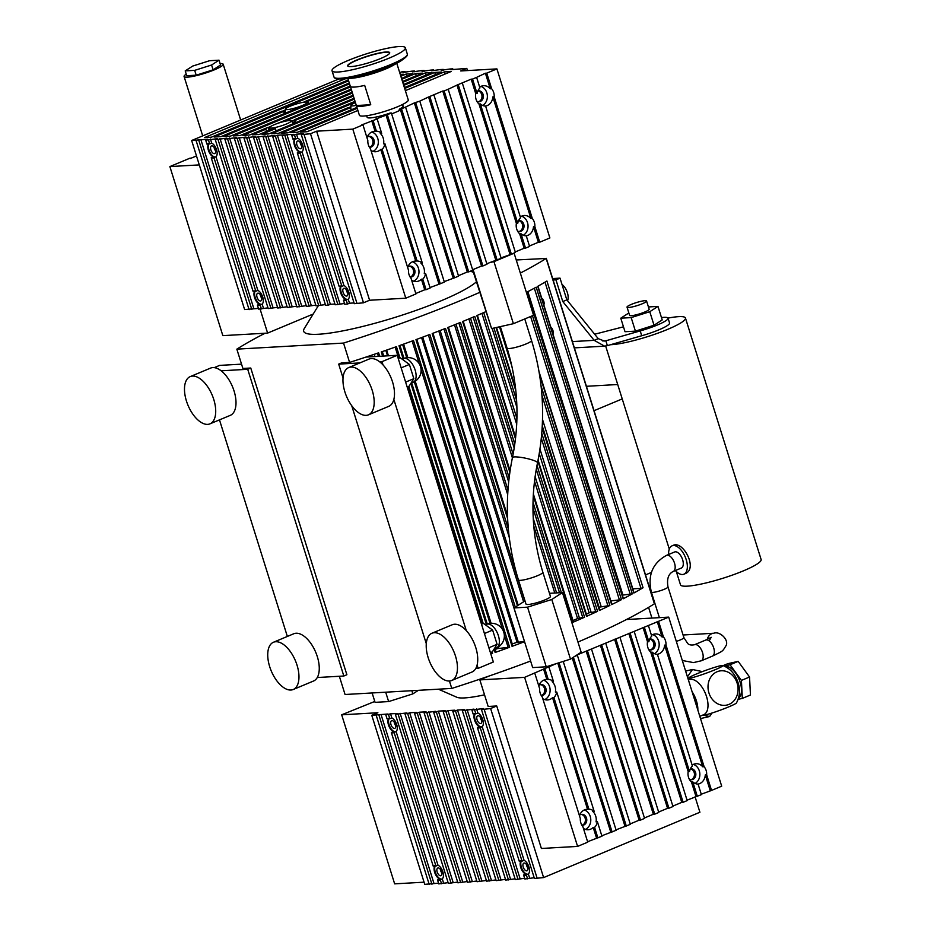 <?xml version="1.0" encoding="UTF-8"?>
<svg xmlns="http://www.w3.org/2000/svg" width="931" height="931" viewBox="0 0 931 931"><rect width="100%" height="100%" fill="white"/><g stroke="black" fill="none" stroke-linecap="round" stroke-linejoin="round"><path stroke-width="1.4" d="M190.296 158.526L196.488 155.942M220.1 63.576A20.482 3.13 162.6 0 1 223.184 64.239A20.482 3.13 162.6 0 1 209.801 71.594A20.482 3.13 162.6 0 1 187.399 77.157A20.482 3.13 162.6 0 1 184.082 76.493A20.482 3.13 162.6 0 1 186.247 74.177M521.011 233.704L525.538 248.135L529.588 246.436L526.283 235.88A10.241 8.658 -93.3 0 1 521.011 233.704L519.649 233.786L524.165 248.216L515.25 251.94M525.538 248.135L524.165 248.216M477.079 93.507A10.241 8.658 -93.3 0 1 479.919 87.945L476.614 77.378L472.552 79.077L477.079 93.507L475.706 93.589A10.241 8.658 86.7 0 0 478.976 103.993L516.379 223.37A10.241 8.658 -93.3 0 0 519.649 233.786M472.552 79.077L471.191 79.158L475.706 93.589M476.614 77.378L485.4 73.223L490.276 88.794A10.241 8.658 86.7 0 0 483.596 85.71A10.241 8.658 86.7 0 0 479.663 87.095M478.976 103.993L480.338 103.911A10.241 8.658 -93.3 0 0 485.61 106.087L520.592 217.726A10.241 8.658 -93.3 0 0 517.752 223.3L516.379 223.37M491.638 88.713A10.241 8.658 -93.3 0 1 494.186 96.836L532.311 218.506A10.241 8.658 -93.3 0 1 534.86 226.617L539.736 242.2L549.884 237.952L496.91 68.894L486.762 73.142L491.638 88.713L490.276 88.794M534.86 226.617L533.486 226.699L538.374 242.269L529.46 246.005M539.736 242.2L538.374 242.269M486.762 73.142L485.4 73.223M425.618 273.574A10.241 8.658 -93.3 0 1 422.779 279.137L426.084 289.704L430.145 288.005L425.618 273.574L424.257 273.656A10.241 8.658 -93.3 0 0 420.998 263.24L422.36 263.17L384.957 143.781L383.584 143.863A10.241 8.658 86.7 0 0 380.325 133.459L381.687 133.377L377.171 118.947L375.798 119.028L387.319 114.711L440.293 283.757L444.355 282.07L391.369 113.012L387.319 114.711M377.171 118.947L361.6 124.963L362.962 124.882L367.838 140.465A10.241 8.658 -93.3 0 0 370.387 148.576L408.511 270.246A10.241 8.658 -93.3 0 0 411.06 278.369L415.936 293.94L405.788 298.188L352.814 129.13L316.61 131.19L369.584 300.248L405.788 298.188M373.11 120.646L376.415 131.201A10.241 8.658 -93.3 0 1 381.687 133.377M384.957 143.781A10.241 8.658 -93.3 0 1 382.106 149.356L417.088 260.994A10.241 8.658 -93.3 0 1 422.36 263.17M422.779 279.137L421.417 279.219L424.722 289.774L415.808 293.509M426.084 289.704L424.722 289.774M376.415 131.201L375.053 131.283A10.241 8.658 86.7 0 0 374.53 131.294A10.241 8.658 86.7 0 0 367 137.765M371.748 120.727L375.053 131.283M497.119 260.005L444.145 90.959L448.195 89.26L501.181 258.318L489.892 262.542L493.954 261.634L514.11 253.209L501.041 257.875M509.955 254.151L456.981 85.093L448.195 89.26M471.191 79.158L456.981 85.093M495.758 260.086L442.772 91.029L428.574 96.975L481.548 266.022L472.634 269.757M489.892 262.542L486.832 263.81M444.145 90.959L442.772 91.029M513.993 252.964L515.39 252.371L462.404 83.325M429.936 96.894L482.91 265.952L486.971 264.253L433.997 95.195M482.91 265.952L481.548 266.022M415.726 102.829L468.712 271.887L472.762 270.188L419.788 101.13L414.365 102.91L467.339 271.968L458.424 275.692M468.712 271.887L467.339 271.968M454.503 277.822L458.564 276.123L405.579 107.077L401.517 108.764L454.503 277.822L444.215 281.627M440.293 283.757L430.006 287.563M369.584 300.248L363.486 302.796L354.292 303.681L301.307 134.623L303.343 133.773L296.512 134.169L297.769 138.195A7.681 3.933 67.3 0 1 302.645 144.875A7.681 3.933 67.3 0 1 302.051 151.858L343.935 285.514A7.681 3.933 67.3 0 1 348.811 292.194A7.681 3.933 67.3 0 1 348.217 299.177L349.486 303.215L354.059 302.959M348.217 299.177L346.192 300.026L347.461 304.065L349.486 303.215M347.461 304.065L344.726 304.228L343.458 300.189L345.482 299.34A7.681 3.933 67.3 0 1 340.758 293.102A7.681 3.933 67.3 0 1 340.851 286.05M344.493 303.506L335.16 304.763L282.186 135.717L284.211 134.867L277.38 135.251L330.354 304.309L334.939 304.041M338.675 79.054L191.646 140.5L207.706 139.219L205.67 140.069L208.404 139.906L217.272 138.672L215.236 139.522L217.97 139.371L226.827 138.125L224.802 138.975L227.536 138.824L236.393 137.59L234.368 138.428L237.102 138.277L245.959 137.043L243.934 137.893L246.657 137.73L255.525 136.496L253.488 137.346L256.223 137.194L265.079 135.949L263.054 136.799L265.789 136.648L274.645 135.402L272.62 136.252L275.355 136.101L328.329 305.159L330.354 304.309M328.329 305.159L325.594 305.31L272.62 136.252M325.373 304.588L316.028 305.857L263.054 136.799M315.807 305.135L306.474 306.404L253.488 137.346M306.241 305.682L296.908 306.939L243.934 137.893M296.686 306.218L287.342 307.486L234.368 138.428M287.12 306.765L277.775 308.033L224.802 138.975M277.554 307.311L268.221 308.58L215.236 139.522M267.988 307.858L258.655 309.115L257.387 305.089L259.412 304.239A7.681 3.933 67.3 0 1 254.687 298.001A7.681 3.933 67.3 0 1 254.78 290.949M258.422 308.405L244.62 309.558L191.646 140.5M467.49 70.57L466.815 68.405L460.705 70.954L496.91 68.894M466.815 68.405L450.744 69.697L452.78 68.847L450.045 68.999L441.189 70.244L443.214 69.394L440.479 69.546L431.623 70.779L433.648 69.93L430.913 70.093L422.057 71.326L424.094 70.477L421.359 70.64L412.491 71.873L414.528 71.024L411.793 71.175L402.937 72.42L404.962 71.571L402.227 71.722L399.702 72.595M275.355 136.101L277.38 135.251M296.512 134.169L294.475 135.007L291.74 135.17L293.777 134.32L286.946 134.704L282.186 135.717M316.61 131.19L310.5 133.738L301.307 134.623M362.962 124.882L352.814 129.13M366.663 115.735L367.151 117.306A18.818 2.874 -17.4 0 0 390.124 113.035L391.369 113.012M401.517 108.764L399.224 109.241A18.818 2.874 -17.4 0 0 403.076 106.053L402.576 104.481M414.365 102.91L405.579 107.077M419.788 101.13L428.574 96.975M349.288 82.999L304.088 101.886A15.361 2.351 162.6 0 1 307.893 101.293L308.65 103.702A15.361 2.351 162.6 0 1 309.162 103.655M349.556 83.871L307.893 101.293M350.242 86.048L310.64 102.608A15.361 2.351 162.6 0 1 294.533 109.334L230.539 136.089L223.708 136.473L283.618 111.429A15.361 2.351 162.6 0 1 281.953 111.138L220.973 136.624L214.142 137.02L348.601 80.822M404.403 87.584L441.573 72.048L434.742 72.432L403.717 85.408M355.305 102.189L281.092 133.214L287.923 132.819L348.171 107.635A15.361 2.351 162.6 0 0 350.568 107.624L290.647 132.668L297.478 132.272L356.945 107.426M402.762 82.359L425.188 72.979L425.863 75.167M403.437 84.535L432.007 72.595L425.188 72.979M401.529 78.425L412.887 73.677L406.056 74.073L400.842 76.249M354.071 98.267L268.791 133.913L261.96 134.297L275.413 128.676A15.361 2.351 162.6 0 1 270.781 129.63L259.225 134.448L252.394 134.844L265.847 129.223A15.361 2.351 162.6 0 1 268.14 127.279L268.896 129.688A15.361 2.351 162.6 0 1 269.385 129.421M351.476 89.981L242.84 135.391L249.659 134.995L268.14 127.279M400.574 75.376L403.321 74.224L400.26 74.399M402.483 81.486L422.453 73.142L415.622 73.526L416.297 75.702M355.025 101.316L278.357 133.366L271.526 133.75L354.35 99.14M401.796 79.298L415.622 73.526M351.196 89.108L240.105 135.542L233.274 135.926L350.522 86.92M405.357 90.644L451.139 71.501L444.308 71.896L444.995 74.073M357.9 110.475L307.044 131.737L300.213 132.121L357.213 108.299M404.671 88.457L444.308 71.896M348.334 79.95L211.407 137.171L204.576 137.567L345.029 78.856M411.63 280.196A10.241 8.658 86.7 0 0 416.366 281.534A10.241 8.658 86.7 0 0 421.417 279.219M417.088 260.994L415.726 261.064A10.241 8.658 86.7 0 0 415.203 261.076A10.241 8.658 86.7 0 0 407.673 267.546M412.503 261.762A10.241 8.658 -93.3 0 1 418.962 271.119A10.241 8.658 -93.3 0 1 413.608 281.162M382.106 149.356L380.744 149.437L415.726 261.064M370.957 150.403A10.241 8.658 86.7 0 0 375.693 151.741A10.241 8.658 86.7 0 0 380.744 149.437M371.83 131.969A10.241 8.658 -93.3 0 1 378.3 141.337A10.241 8.658 -93.3 0 1 372.935 151.381M480.896 86.385A10.241 8.658 -93.3 0 1 487.332 95.323A10.241 8.658 -93.3 0 1 482.665 105.447M485.447 106.087A10.241 8.658 86.7 0 0 492.825 96.905L494.186 96.836M532.311 218.506L530.949 218.576A10.241 8.658 86.7 0 0 524.269 215.492A10.241 8.658 86.7 0 0 520.336 216.888M526.12 235.869A10.241 8.658 86.7 0 0 527.877 235.38A10.241 8.658 86.7 0 0 533.486 226.699M523.338 235.229A10.241 8.658 86.7 0 0 528.005 225.104A10.241 8.658 86.7 0 0 521.569 216.167M489.229 675.976L479.849 679.898L488.17 706.466L496.735 705.977L541.388 848.467L577.592 846.407L524.619 677.349L479.849 679.898M199.292 164.903L169.873 166.579L222.846 335.637L267.616 333.089L313.212 314.026M347.729 65.973A22.018 3.363 162.6 0 1 367.757 56.302A22.018 3.363 162.6 0 1 389.728 52.811M540.457 684.657A5.505 4.655 -93.3 0 1 544.693 689.475A5.505 4.655 -93.3 0 1 541.714 695.317A5.505 4.655 -93.3 0 1 541.248 695.48M581.13 814.439A5.505 4.655 -93.3 0 1 585.366 819.257A5.505 4.655 -93.3 0 1 582.387 825.11A5.505 4.655 -93.3 0 1 581.922 825.273M690.371 768.878A5.505 4.655 -93.3 0 1 694.445 773.777A5.505 4.655 -93.3 0 1 691.454 779.515A5.505 4.655 -93.3 0 1 690.814 779.724M649.698 639.085A5.505 4.655 -93.3 0 1 653.771 643.996A5.505 4.655 -93.3 0 1 650.781 649.733A5.505 4.655 -93.3 0 1 650.141 649.943M368.653 136.426A5.505 4.655 -93.3 0 1 372.644 140.081A5.505 4.655 -93.3 0 1 369.91 147.098A5.505 4.655 -93.3 0 1 369.444 147.261M409.326 266.219A5.505 4.655 -93.3 0 1 413.573 271.037A5.505 4.655 -93.3 0 1 410.583 276.891A5.505 4.655 -93.3 0 1 410.117 277.042M518.567 220.659A5.505 4.655 -93.3 0 1 522.384 224.278A5.505 4.655 -93.3 0 1 519.649 231.295A5.505 4.655 -93.3 0 1 519.009 231.505M477.894 90.866A5.505 4.655 -93.3 0 1 481.711 94.497A5.505 4.655 -93.3 0 1 478.976 101.514A5.505 4.655 -93.3 0 1 478.336 101.723M490.416 652.643L492.359 651.828L497.096 644.322L492.639 630.101L483.445 623.386L481.502 624.201M488.88 647.755L497.096 644.322M484.423 633.534L492.639 630.101M407.161 386.982L409.105 386.179L413.841 378.661L409.384 364.44L400.19 357.725L398.247 358.54M401.168 367.873L409.384 364.44M405.625 382.106L413.841 378.661M516.228 259.97L546.16 258.457A263.776 40.266 162.6 0 1 520.336 273.086M479.674 292.392A263.776 40.266 162.6 0 1 343.539 343.074L236.835 349.148A263.776 40.266 162.6 0 1 265.079 333.228M318.321 305.729L304.286 328.527A92.192 14.07 -17.4 0 0 345.471 330.354A92.192 14.07 -17.4 0 0 440.852 300.899A92.192 14.07 -17.4 0 0 476.369 281.86M339.35 676.267L345.064 694.503L451.768 688.428A263.776 40.266 -17.4 0 0 530.623 661.022M293.23 689.51A25.614 13.115 67.3 0 1 271.247 670.937A25.614 13.115 67.3 0 1 273.47 642.25A25.614 13.115 67.3 0 1 275.785 641.738A25.614 13.115 67.3 0 1 294.417 658.52A25.614 13.115 67.3 0 1 296.977 686.007A25.614 13.115 67.3 0 1 293.23 689.51L313.526 681.027A25.614 13.115 -112.7 0 0 317.273 677.524L343.83 676.011L346.879 674.731L250.765 368.024L242.898 368.467L236.835 349.148M577.965 642.041A263.776 40.266 -17.4 0 0 654.388 603.812L654.33 603.625M343.539 343.074L349.591 362.403L341.735 362.846L338.686 364.114L343.039 378.021M449.44 681.015L451.768 688.428M349.591 362.403A263.776 40.266 -17.4 0 0 365.976 357.073L397.223 355.293L493.349 661.999L478.127 668.365L475.753 668.505A25.614 13.115 -112.7 0 0 477.091 665.083A25.614 13.115 -112.7 0 0 466.28 630.59A25.614 13.115 -112.7 0 0 452.245 624.759L431.961 633.231A25.614 13.115 -112.7 0 0 426.992 653.108A25.614 13.115 -112.7 0 0 441.073 677.803A25.614 13.115 -112.7 0 0 449.405 681.015A25.614 13.115 -112.7 0 0 451.71 680.491A25.614 13.115 -112.7 0 0 453.932 651.805A25.614 13.115 -112.7 0 0 431.961 633.231M250.765 368.024L247.716 369.293L221.159 370.806A25.614 13.115 67.3 0 1 235.229 395.489A25.614 13.115 67.3 0 1 230.271 415.366L209.975 423.849A25.614 13.115 -112.7 0 0 212.198 395.163A25.614 13.115 -112.7 0 0 190.227 376.601A25.614 13.115 -112.7 0 0 185.129 383.525A25.614 13.115 -112.7 0 0 190.308 410.071A25.614 13.115 -112.7 0 0 207.671 424.373A25.614 13.115 -112.7 0 0 209.975 423.849M343.83 676.011L247.716 369.293M426.293 643.682L351.709 405.66M472.727 270.211L491.58 328.573L513.4 323.697L533.556 315.272L514.11 253.209M473.076 269.559L491.58 328.573M493.954 261.634L513.4 323.697M549.465 593.303L562.452 592.57L581.153 652.224L570.482 659.125L546.241 666.805L527.551 607.163L513.982 607.931L525.014 600.914M546.241 666.805L532.672 667.585L513.982 607.931M562.452 592.57L551.792 599.483L527.551 607.163M570.482 659.125L551.792 599.483M561.056 662.116L558.367 662.965M626.47 619.522L668.714 617.125L576.778 655.052M556.179 663.663L524.619 677.349M617.718 384.515L586.402 386.295M594.048 410.687L622.234 398.91M645.509 574.916L651.432 572.437M648.581 607.373L651.933 618.079M490.753 653.737L492.557 653.376A263.776 40.266 -17.4 0 1 490.835 653.981M382.618 356.119L381.303 351.918A263.776 40.266 -17.4 0 0 396.443 346.669L399.934 357.83M497.526 647.382L497.887 648.535L509.618 647.254A263.776 40.266 -17.4 0 1 495.129 652.468L495.816 651.956M403.088 358.761L399.003 345.762A263.776 40.266 -17.4 0 0 413.492 340.537L509.618 647.254M497.887 648.535A125.487 19.155 162.6 0 1 495.187 649.373M421.557 337.569L517.066 642.309L524.514 641.552M512.69 645.87L512.073 646.347L415.959 339.64A263.776 40.266 -17.4 0 0 429.831 334.462L515.274 607.093M517.066 642.309A125.487 19.155 162.6 0 1 512.248 643.926M512.073 646.347A263.776 40.266 -17.4 0 0 524.56 641.692M517.461 605.674L432.193 333.566A263.776 40.266 -17.4 0 0 445.484 328.41L508.326 528.924M507.616 518.602L447.741 327.526A263.776 40.266 -17.4 0 0 460.461 322.405L509.129 477.684M509.851 472.238L462.626 321.521A263.776 40.266 -17.4 0 0 474.787 316.435L514.808 444.145M534.51 481.106L577.569 618.51L584.563 617.218A263.776 40.266 -17.4 0 1 572.961 622.269L573.275 621.908M515.495 438.873L476.847 315.562A263.776 40.266 -17.4 0 0 485.726 311.71M577.569 618.51A125.487 19.155 162.6 0 1 573.042 620.593M539.247 453.618L589.125 612.796L597.562 611.33A263.776 40.266 -17.4 0 1 586.53 616.345L586.786 616.008M589.125 612.796A125.487 19.155 162.6 0 1 586.39 614.216M542.273 425.933L599.075 607.198L609.875 605.476A263.776 40.266 -17.4 0 1 599.424 610.457L599.611 610.142M610.864 600.891L621.477 599.657A263.776 40.266 -17.4 0 1 611.644 604.615L611.772 604.324M622.199 594.804A5.121 0.78 -17.4 0 0 622.385 594.478L527.54 291.81M527.865 291.647L622.862 594.862M622.944 595.06L632.312 593.885A263.776 40.266 -17.4 0 1 623.13 598.808L623.2 598.552M623.13 598.808L527.004 292.09A263.776 40.266 -17.4 0 0 536.198 287.179L632.312 593.885M552.886 333.833A4.224 2.165 -112.7 0 0 550.756 327.049M543.797 304.844A4.224 2.165 -112.7 0 0 541.667 298.06M545.007 282.163L640.97 588.38L643.053 587.74A263.776 40.266 -17.4 0 1 633.848 593.035L633.871 592.814M633.848 593.035L537.734 286.329A263.776 40.266 -17.4 0 0 546.928 281.022L643.053 587.74M640.97 588.38L632.801 588.846M648.43 306.951L657.973 306.404L649.78 311.71L631.183 317.599L620.768 318.193L628.844 312.967M627.029 307.149L629.6 315.365A10.241 1.559 -17.4 0 0 631.253 315.69A10.241 1.559 -17.4 0 0 642.448 312.909A10.241 1.559 -17.4 0 0 649.151 309.243L646.58 301.027A10.241 1.559 -17.4 0 0 636.338 302.598A10.241 1.559 -17.4 0 0 627.029 307.149A10.241 1.559 -17.4 0 0 628.681 307.486A10.241 1.559 -17.4 0 0 642.262 303.774A10.241 1.559 -17.4 0 0 646.58 301.027M666.503 555.376A8.705 4.457 -112.7 0 1 667.294 555.202A8.705 4.457 -112.7 0 1 674.265 562.417A8.705 4.457 -112.7 0 1 673.218 571.448L681.341 568.05A8.705 4.457 -112.7 0 0 682.097 558.297A8.705 4.457 -112.7 0 0 674.626 551.978L666.503 555.376C652.503 563.15 647.452 575.393 651.374 592.116L659.381 617.649M675.359 570.552A15.361 7.867 -112.7 0 0 682.528 574.508A15.361 7.867 -112.7 0 0 683.913 574.194A15.361 7.867 -112.7 0 0 685.239 556.982A15.361 7.867 -112.7 0 0 672.054 545.845A15.361 7.867 -112.7 0 0 668.644 554.48M676.337 571.564L680.491 584.796A42.256 6.447 -17.4 0 0 713.355 581.072A42.256 6.447 -17.4 0 0 761.127 559.531L685.449 318.018A42.256 6.447 162.6 0 1 656.914 333.507A42.256 6.447 162.6 0 1 610.608 344.703L641.727 335.742A25.614 3.91 -17.4 0 0 669.564 322.999L668.051 318.169A25.614 3.91 -17.4 0 0 661.476 317.576M683.913 574.194L684.995 573.74C698.425 569.12 683.051 540.178 673.148 545.391M668.027 318.099A42.256 6.447 162.6 0 1 685.449 318.018M552.642 278.555L560.02 278.136L566.839 299.875L562.778 301.563L594.176 340.339L598.237 338.64L604.312 341.049L605.86 340.793L640.214 330.912L641.727 335.742M566.839 299.875L598.237 338.64M572.39 341.584L594.176 340.339L604.603 346.157L607.373 345.634L605.86 340.793L602.741 340.979M607.373 345.634L610.608 344.703M640.214 330.912A25.614 3.91 -17.4 0 0 668.051 318.169M623.479 326.816L594.665 334.229M657.973 306.404L662.209 319.927L654.028 325.233L635.419 331.133L625.015 331.715L620.768 318.193M560.02 278.136L555.97 279.835L562.778 301.563M190.227 376.601L210.522 368.117A25.614 13.115 67.3 0 1 221.159 370.806M214.258 367.64L219.623 365.394L241.536 364.149M287.353 636.455L219.483 419.881M317.273 677.524A25.614 13.115 -112.7 0 0 313.689 648.011A25.614 13.115 -112.7 0 0 293.765 633.767L273.47 642.25M365.976 357.073A263.776 40.266 -17.4 0 0 378.638 352.826L379.732 356.282M451.71 680.491L472.005 672.007A25.614 13.115 -112.7 0 0 475.753 668.505M478.127 668.365L477.091 665.083M397.223 355.293L382.001 361.647L379.639 361.787A25.614 13.115 -112.7 0 1 383.037 364.929L382.001 361.647M466.28 630.59L393.848 399.422A25.614 13.115 -112.7 0 0 383.037 364.929M366.151 415.354A25.614 13.115 -112.7 0 0 368.455 414.83A25.614 13.115 -112.7 0 0 370.678 386.156A25.614 13.115 -112.7 0 0 348.706 367.582A25.614 13.115 -112.7 0 0 344.947 371.085A25.614 13.115 -112.7 0 0 347.507 398.573A25.614 13.115 -112.7 0 0 366.151 415.354M348.706 367.582L369.002 359.098A25.614 13.115 67.3 0 1 379.639 361.787M368.455 414.83L388.751 406.358A25.614 13.115 -112.7 0 0 393.848 399.422M359.866 362.915L338.686 364.114M553.095 279.998L555.97 279.835M374.786 701.45L341.677 714.799L377.881 712.739L371.772 715.287L387.831 714.007L385.806 714.857L390.566 713.844L397.397 713.46L395.361 714.31L406.952 712.913L404.927 713.763L407.662 713.612L409.687 712.762L416.518 712.366L414.493 713.216L417.228 713.065L419.253 712.215L426.084 711.831L424.059 712.669L426.782 712.518L435.65 711.284L433.613 712.134L436.348 711.971L438.385 711.121L445.216 710.737L443.179 711.587L445.914 711.435L447.939 710.586L454.77 710.19L452.745 711.04L455.48 710.888L457.505 710.039L464.336 709.655L462.311 710.493L465.046 710.341L473.902 709.108L471.877 709.957L483.468 708.561L481.432 709.41L484.167 709.259L490.625 708.526L496.735 705.977M418.368 690.337L412.864 693.886L388.634 701.578L375.065 702.346L372.121 692.967M484.527 694.817A56.337 8.6 162.6 0 1 456.853 697.261L438.385 689.196M267.616 333.089L260.075 309.034M406.056 74.073L406.742 76.249M434.742 72.432L435.429 74.62M668.714 617.125L721.688 786.171L711.54 790.419L706.664 774.836L705.291 774.918A10.241 8.658 -93.3 0 1 697.913 784.1M341.677 714.799L394.651 883.856L424.07 882.181M695.073 796.808L699.914 812.251L543.611 877.584L490.625 708.526M481.432 709.41L534.417 878.468L543.611 877.584M527.586 878.852L526.318 874.814A7.681 3.933 67.3 0 1 525.771 875.152A7.681 3.933 67.3 0 1 523.583 874.965L524.851 879.004L534.185 877.747M462.311 710.493L515.285 879.551L524.63 878.294M452.745 711.04L505.719 880.098L515.064 878.829M443.179 711.587L496.165 880.645L505.498 879.376M433.613 712.134L486.599 881.18L495.932 879.923M424.059 712.669L477.033 881.727L486.366 880.47M414.493 713.216L467.467 882.274L476.812 881.005M404.927 713.763L457.901 882.821L467.246 881.552M395.361 714.31L448.346 883.356L457.68 882.099M441.515 883.752L440.247 879.714A7.681 3.933 67.3 0 1 439.7 880.051A7.681 3.933 67.3 0 1 437.512 879.865L438.78 883.903L448.114 882.646M371.772 715.287L424.745 884.345L438.559 883.182M616.019 829.847L630.357 824.342L577.383 655.296L576.312 655.354M577.383 655.296L574.625 656.448M658.566 621.361L663.442 636.932A10.241 8.658 -93.3 0 1 665.991 645.055L664.618 645.136A10.241 8.658 -93.3 0 1 657.251 654.307M706.664 774.836A10.241 8.658 -93.3 0 0 704.115 766.725L665.991 645.055M711.54 790.419L701.252 794.224M697.331 796.354L692.815 781.924A10.241 8.658 -93.3 0 0 698.087 784.1L701.392 794.655L687.055 800.16M634.209 631.544L687.183 800.59L683.133 802.289L681.76 802.371L628.786 633.313M672.845 806.095L681.76 802.371M619.999 637.479L672.985 806.537L668.923 808.224L667.55 808.306L614.576 639.248M658.636 812.03L667.55 808.306M605.79 643.414L658.776 812.472L654.714 814.171L653.353 814.241L600.367 645.195M644.427 817.977L653.353 814.241M591.592 649.349L644.566 818.407L640.505 820.106L639.143 820.188L586.169 651.13M630.229 823.912L639.143 820.188M563.232 661.429L616.159 830.289L601.81 835.782M544.914 668.865L548.219 679.421A10.241 8.658 -93.3 0 1 553.491 681.597L552.13 681.678A10.241 8.658 -93.3 0 1 555.388 692.082L556.75 692.001A10.241 8.658 -93.3 0 1 553.91 697.575L588.892 809.214A10.241 8.658 -93.3 0 1 594.164 811.39L592.803 811.46A10.241 8.658 -93.3 0 1 596.061 821.875L597.423 821.794L601.95 836.224L587.601 841.729M534.766 673.101L539.643 688.684A10.241 8.658 -93.3 0 0 542.191 696.795L580.316 818.465A10.241 8.658 -93.3 0 0 582.864 826.588L587.74 842.159L577.592 846.407M597.423 821.794A10.241 8.658 -93.3 0 1 594.583 827.356L593.21 827.438A10.241 8.658 -93.3 0 1 588.171 829.754A10.241 8.658 -93.3 0 1 583.434 828.415M584.307 809.982A10.241 8.658 -93.3 0 1 590.242 816.44A10.241 8.658 -93.3 0 1 587.752 827.752A10.241 8.658 -93.3 0 1 585.413 829.381M579.466 815.765A10.241 8.658 -93.3 0 1 587.007 809.295A10.241 8.658 -93.3 0 1 587.531 809.283L552.537 697.656A10.241 8.658 -93.3 0 1 547.498 699.961A10.241 8.658 -93.3 0 1 542.761 698.622M588.892 809.214L587.531 809.283M553.91 697.575L552.537 697.656M538.793 685.984A10.241 8.658 -93.3 0 1 546.334 679.514A10.241 8.658 -93.3 0 1 546.858 679.502L543.541 668.947M544.74 699.6A10.241 8.658 86.7 0 0 550.093 689.557A10.241 8.658 86.7 0 0 543.634 680.189M548.219 679.421L546.858 679.502M556.75 692.001L594.164 811.39M557.797 663.151L610.724 832.058M587.531 651.048L640.505 820.106M601.74 645.113L654.714 814.171M615.938 639.178L668.923 808.224M630.147 633.231L683.133 802.289M692.815 781.924L691.442 782.005L695.969 796.436M691.442 782.005A10.241 8.658 -93.3 0 1 688.184 771.59L650.769 652.212A10.241 8.658 -93.3 0 1 647.51 641.808L642.995 627.378M644.357 627.296L648.884 641.727A10.241 8.658 -93.3 0 1 651.723 636.164L648.418 625.597M651.456 635.314A10.241 8.658 -93.3 0 1 655.401 633.93A10.241 8.658 -93.3 0 1 662.081 637.013L657.193 621.442M663.442 636.932L662.081 637.013M652.701 634.605A10.241 8.658 -93.3 0 1 658.636 641.075A10.241 8.658 -93.3 0 1 654.47 653.667M688.184 771.59L689.545 771.52A10.241 8.658 -93.3 0 1 692.396 765.945L657.414 654.307A10.241 8.658 -93.3 0 1 652.142 652.142L650.769 652.212M648.884 641.727L647.51 641.808M693.374 764.386A10.241 8.658 -93.3 0 1 699.309 770.856A10.241 8.658 -93.3 0 1 695.143 783.448M692.129 765.107A10.241 8.658 -93.3 0 1 696.074 763.711A10.241 8.658 -93.3 0 1 702.754 766.807L704.115 766.725M689.545 771.52L652.142 652.142M664.618 645.136L702.754 766.807M705.291 774.918L710.178 790.489M690.406 768.808A5.505 4.655 -93.3 0 1 690.872 768.75A5.505 4.655 -93.3 0 1 695.748 773.196A5.505 4.655 -93.3 0 1 692.815 779.445A5.505 4.655 -93.3 0 1 691.5 779.747A5.505 4.655 -93.3 0 1 689.336 779.259M526.318 874.814L528.342 873.965L529.611 878.003M528.342 873.965A7.681 3.933 67.3 0 0 528.936 866.982A7.681 3.933 67.3 0 0 524.072 860.302L522.035 861.152A7.681 3.933 67.3 0 0 519.847 860.977A7.681 3.933 67.3 0 0 519.3 861.315L520.464 860.826M523.583 874.965L525.619 874.128A7.681 3.933 67.3 0 1 520.883 867.89A7.681 3.933 67.3 0 1 520.976 860.838M527.796 874.197A7.681 3.933 67.3 0 1 521.348 867.192A7.681 3.933 67.3 0 1 521.372 860.907M522.035 861.152L480.152 727.495A7.681 3.933 67.3 0 1 479.605 727.833A7.681 3.933 67.3 0 1 477.417 727.646L479.453 726.808A7.681 3.933 67.3 0 1 474.717 720.571A7.681 3.933 67.3 0 1 474.81 713.518M520.045 878.55L467.071 709.492M518.02 879.399L465.046 710.341M510.491 879.097L457.505 710.039M508.454 879.946L455.48 710.888M500.925 879.632L447.939 710.586M498.888 880.482L445.914 711.435M491.359 880.179L438.385 711.121M489.334 881.029L436.348 711.971M481.793 880.726L428.819 711.668M479.768 881.576L426.782 712.518M472.226 881.273L419.253 712.215M470.202 882.123L417.228 713.065M462.672 881.808L409.687 712.762M460.636 882.658L407.662 713.612M453.106 882.355L400.132 713.309M451.081 883.205L398.096 714.147M434.393 865.725L433.229 866.202A7.681 3.933 67.3 0 1 433.776 865.877A7.681 3.933 67.3 0 1 435.964 866.051L438.001 865.202A7.681 3.933 67.3 0 1 442.865 871.882A7.681 3.933 67.3 0 1 442.272 878.864L443.54 882.902M388.227 718.406L387.063 718.883A7.681 3.933 67.3 0 1 387.61 718.557A7.681 3.933 67.3 0 1 389.798 718.732L391.823 717.882L390.566 713.844M391.823 717.882A7.681 3.933 67.3 0 1 396.699 724.562A7.681 3.933 67.3 0 1 396.106 731.545L438.001 865.202M440.247 879.714L442.272 878.864M437.512 879.865L439.548 879.015A7.681 3.933 67.3 0 1 434.812 872.789A7.681 3.933 67.3 0 1 434.905 865.725M441.725 879.097A7.681 3.933 67.3 0 1 435.277 872.091A7.681 3.933 67.3 0 1 435.301 865.807M435.964 866.051L394.081 732.394A7.681 3.933 67.3 0 1 393.534 732.732A7.681 3.933 67.3 0 1 391.346 732.546L393.382 731.696A7.681 3.933 67.3 0 1 388.646 725.47A7.681 3.933 67.3 0 1 388.739 718.406M433.974 883.449L381 714.391M431.949 884.299L378.975 715.241M429.214 884.45L376.24 715.392M474.298 713.507L473.134 713.996A7.681 3.933 67.3 0 1 473.681 713.658A7.681 3.933 67.3 0 1 475.869 713.833L477.894 712.983L476.637 708.945M475.869 713.833L474.601 709.794M480.152 727.495L482.177 726.645A7.681 3.933 67.3 0 0 482.77 719.663A7.681 3.933 67.3 0 0 477.894 712.983M475.206 713.588A7.681 3.933 -112.7 0 0 475.985 721.897A7.681 3.933 -112.7 0 0 481.63 726.878M473.134 713.996L471.877 709.957M524.072 860.302L482.177 726.645M519.3 861.315L477.417 727.646M481.502 719.512A4.143 2.13 67.3 0 1 480.885 723.468A4.143 2.13 67.3 0 1 477.324 720.454A4.143 2.13 67.3 0 1 477.684 715.811A4.143 2.13 67.3 0 1 481.502 719.512M481.769 720.734A4.143 2.13 67.3 0 1 480.245 717.103M526.678 870.869A4.143 2.13 67.3 0 1 523.35 867.436A4.143 2.13 67.3 0 1 523.85 863.13A4.143 2.13 67.3 0 1 527.412 866.144A4.143 2.13 67.3 0 1 527.051 870.788A4.143 2.13 67.3 0 1 526.678 870.869M537.152 878.305L484.167 709.259M389.798 718.732L388.53 714.694M394.081 732.394L396.106 731.545M389.135 718.488A7.681 3.933 -112.7 0 0 389.914 726.797A7.681 3.933 -112.7 0 0 395.559 731.778M387.063 718.883L385.806 714.857M433.229 866.202L391.346 732.546M441.597 871.73A4.143 2.13 67.3 0 1 440.98 875.687A4.143 2.13 67.3 0 1 437.419 872.673A4.143 2.13 67.3 0 1 437.779 868.029A4.143 2.13 67.3 0 1 441.597 871.73M441.864 872.952A4.143 2.13 67.3 0 1 440.34 869.321M395.419 724.411A4.143 2.13 67.3 0 1 394.814 728.368A4.143 2.13 67.3 0 1 391.253 725.354A4.143 2.13 67.3 0 1 391.614 720.71A4.143 2.13 67.3 0 1 395.419 724.411M395.698 725.633A4.143 2.13 67.3 0 1 394.174 722.002M285.351 109.986L282.244 111.289M283.757 111.86A15.361 2.351 162.6 0 1 285.305 110.929M283.978 112.581A15.361 2.351 162.6 0 1 285.258 111.801M283.618 111.429L284.304 113.617M308.65 103.702L309.93 103.166M285.386 109.148A11.405 1.746 -17.4 0 0 291.124 109.02A11.405 1.746 -17.4 0 0 302.366 105.494A11.405 1.746 -17.4 0 0 307.125 102.34A11.405 1.746 -17.4 0 0 295.767 104.179A11.405 1.746 -17.4 0 0 285.386 109.148L285.189 113.175A12.801 1.955 -17.4 0 0 285.189 113.245M270.572 126.523L268.209 127.512M352.162 92.157L277.904 123.311M277.869 123.206A15.361 2.351 162.6 0 1 285.631 120.949L285.677 121.123M292.287 122.24A15.361 2.351 162.6 0 1 295.115 122.182L294.359 119.773A15.361 2.351 162.6 0 1 295.185 120.215A15.361 2.351 162.6 0 1 295.185 120.413L295.872 122.589M292.823 122.939A15.361 2.351 162.6 0 1 295.174 122.88M275.413 128.676L276.088 130.852M265.847 129.223L266.534 131.399M352.43 93.03L285.631 120.949M353.384 96.079L295.185 120.413M353.117 95.206L294.359 119.773M291.508 121.228L294.429 120.006M289.401 120.553A11.405 1.746 -17.4 0 0 277.229 123.544A11.405 1.746 -17.4 0 0 269.466 127.64A11.405 1.746 -17.4 0 0 280.883 125.988A11.405 1.746 -17.4 0 0 291.205 120.832A11.405 1.746 -17.4 0 0 289.401 120.553M350.906 106.762L348.683 107.693M350.044 107.67A15.361 2.351 162.6 0 1 350.882 107.193M350.568 107.624L351.243 109.8M355.433 102.596A11.405 1.746 -17.4 0 0 350.964 105.424A11.405 1.746 -17.4 0 0 356.305 105.378M396.781 63.285L399.178 70.942A25.614 3.91 162.6 0 1 399.19 70.977L405.241 90.295A25.614 3.91 162.6 0 0 405.241 90.26A25.614 3.91 162.6 0 1 405.241 90.26L408.267 99.92A25.614 3.91 162.6 0 1 384.992 111.301A25.614 3.91 162.6 0 1 359.389 115.235L356.364 105.575A25.614 3.91 162.6 0 1 356.352 105.54L370.747 104.714A25.614 3.91 162.6 0 1 356.364 105.575L350.3 86.211A25.614 3.91 162.6 0 1 350.3 86.211A25.614 3.91 162.6 0 0 364.684 85.396L370.747 104.714M343.876 78.96A36.181 5.528 162.6 0 0 400.307 61.283L392.614 65.647A25.614 3.91 162.6 0 1 352.674 78.157L343.876 78.96C337.755 79.088 334.578 78.611 334.357 77.541A38.415 5.865 162.6 0 1 333.996 77.04L332.03 70.756A38.415 5.865 162.6 0 1 357.143 56.977A38.415 5.865 162.6 0 1 399.131 46.55A38.415 5.865 162.6 0 1 405.346 47.784A38.415 5.865 162.6 0 1 380.244 61.574A38.415 5.865 162.6 0 1 338.244 72.001A38.415 5.865 162.6 0 1 332.03 70.756M405.346 47.784L407.312 54.068A38.415 5.865 162.6 0 1 407.301 54.685A38.415 5.865 162.6 0 1 372.412 71.152A38.415 5.865 162.6 0 1 334.357 77.541M351.231 66.567A22.018 3.363 162.6 0 1 347.67 65.857A22.018 3.363 162.6 0 1 367.687 56.069A22.018 3.363 162.6 0 1 389.705 52.683A22.018 3.363 162.6 0 1 375.309 60.596A22.018 3.363 162.6 0 1 351.231 66.567M518.602 220.589A5.505 4.655 -93.3 0 1 519.079 220.531A5.505 4.655 -93.3 0 1 523.746 224.208A5.505 4.655 -93.3 0 1 519.696 231.528A5.505 4.655 -93.3 0 1 517.531 231.039M550.442 596.422A12.801 1.955 162.6 0 1 538.805 602.113A12.801 1.955 162.6 0 1 526.003 604.079L518.439 579.932A12.801 1.955 162.6 0 0 520.499 580.339A12.801 1.955 162.6 0 0 534.499 576.859A12.801 1.955 162.6 0 0 542.866 572.274L550.442 596.422M385.946 114.781L438.932 283.839M399.224 109.241L399.597 110.44A18.818 2.874 162.6 0 1 391.637 113.838M400.155 108.846L453.129 277.904M367.245 137.066A5.505 4.655 -93.3 0 1 369.339 136.333A5.505 4.655 -93.3 0 1 374.018 140.011A5.505 4.655 -93.3 0 1 369.968 147.331A5.505 4.655 -93.3 0 1 369.491 147.331M407.918 266.848A5.505 4.655 -93.3 0 1 410.012 266.115A5.505 4.655 -93.3 0 1 414.691 269.792A5.505 4.655 -93.3 0 1 411.944 276.81A5.505 4.655 -93.3 0 1 410.641 277.112A5.505 4.655 -93.3 0 1 410.164 277.112M492.825 96.905L530.949 218.576M477.929 90.807A5.505 4.655 -93.3 0 1 478.406 90.749A5.505 4.655 -93.3 0 1 483.084 94.415A5.505 4.655 -93.3 0 1 479.023 101.735A5.505 4.655 -93.3 0 1 476.87 101.246M480.338 103.911L517.752 223.3M190.168 158.095L169.873 166.579M405.183 72.292L404.962 71.571M414.749 71.745L414.528 71.024M424.315 71.198L424.094 70.477M433.881 70.651L433.648 69.93M443.435 70.104L443.214 69.394M453.001 69.569L452.78 68.847M205.67 140.069L206.938 144.107L208.102 143.618M208.614 143.63A7.681 3.933 67.3 0 0 208.521 150.682A7.681 3.933 67.3 0 0 213.246 156.92L211.221 157.77A7.681 3.933 67.3 0 0 213.408 157.944A7.681 3.933 67.3 0 0 213.955 157.607L215.98 156.757L257.864 290.414A7.681 3.933 67.3 0 1 262.74 297.094A7.681 3.933 67.3 0 1 262.146 304.076L263.415 308.114M206.938 144.107A7.681 3.933 67.3 0 1 207.485 143.77A7.681 3.933 67.3 0 1 209.673 143.944L211.698 143.095A7.681 3.933 67.3 0 1 216.574 149.775A7.681 3.933 67.3 0 1 215.98 156.757M215.422 156.99A7.681 3.933 67.3 0 1 209.789 152.009A7.681 3.933 67.3 0 1 209.01 143.7M208.404 139.906L209.673 143.944M210.441 139.056L211.698 143.095M217.97 139.371L270.944 308.417M219.995 138.521L272.981 307.567M227.536 138.824L280.51 307.882M229.561 137.974L282.547 307.032M237.102 138.277L290.076 307.335M239.127 137.427L292.101 306.485M246.657 137.73L299.642 306.788M248.693 136.88L301.667 305.938M256.223 137.194L309.197 306.241M258.248 136.345L311.233 305.391M265.789 136.648L318.763 305.694M267.814 135.798L320.799 304.856M284.909 135.554L337.895 304.612M286.946 134.704L339.92 303.762M302.051 151.858L300.026 152.707A7.681 3.933 67.3 0 1 299.479 153.045A7.681 3.933 67.3 0 1 297.292 152.87L299.317 152.021A7.681 3.933 67.3 0 1 294.592 145.783A7.681 3.933 67.3 0 1 294.685 138.731M291.74 135.17L293.009 139.208L294.173 138.719M293.009 139.208A7.681 3.933 67.3 0 1 293.556 138.87A7.681 3.933 67.3 0 1 295.744 139.045L297.769 138.195M301.493 152.09A7.681 3.933 67.3 0 1 295.86 147.11A7.681 3.933 67.3 0 1 295.08 138.8M294.475 135.007L295.744 139.045M304.041 134.471L357.015 303.518M310.5 133.738L363.486 302.796M211.221 157.77L253.104 291.426L254.268 290.938M253.104 291.426A7.681 3.933 67.3 0 1 253.651 291.089A7.681 3.933 67.3 0 1 255.839 291.263L257.864 290.414M257.387 305.089A7.681 3.933 67.3 0 0 259.574 305.263A7.681 3.933 67.3 0 0 260.121 304.926L262.146 304.076M255.175 291.019A7.681 3.933 -112.7 0 0 255.152 297.303A7.681 3.933 -112.7 0 0 261.588 304.309M260.121 304.926L261.39 308.964M200.875 139.603L253.849 308.661M213.955 157.607L255.839 291.263M257.037 297.198A4.143 2.13 67.3 0 1 257.654 293.242A4.143 2.13 67.3 0 1 261.215 296.256A4.143 2.13 67.3 0 1 260.855 300.899A4.143 2.13 67.3 0 1 257.037 297.198M261.739 298.164A4.143 2.13 67.3 0 1 260.494 295.755A4.143 2.13 67.3 0 1 260.214 294.533M214.316 153.662A4.143 2.13 67.3 0 1 210.988 150.228A4.143 2.13 67.3 0 1 211.488 145.923A4.143 2.13 67.3 0 1 215.049 148.937A4.143 2.13 67.3 0 1 214.689 153.58A4.143 2.13 67.3 0 1 214.316 153.662M198.838 140.453L251.824 309.511M196.115 140.604L249.089 309.662M297.292 152.87L339.175 286.527L340.339 286.038M339.175 286.527A7.681 3.933 67.3 0 1 339.722 286.189A7.681 3.933 67.3 0 1 341.91 286.364L343.935 285.514M346.192 300.026A7.681 3.933 67.3 0 1 345.645 300.364A7.681 3.933 67.3 0 1 343.458 300.189M341.246 286.12A7.681 3.933 -112.7 0 0 341.223 292.404A7.681 3.933 -112.7 0 0 347.67 299.41M300.026 152.707L341.91 286.364M296.942 144.98A4.143 2.13 67.3 0 1 297.559 141.023A4.143 2.13 67.3 0 1 301.12 144.037A4.143 2.13 67.3 0 1 300.76 148.681A4.143 2.13 67.3 0 1 296.942 144.98M301.644 145.946A4.143 2.13 67.3 0 1 300.387 143.537A4.143 2.13 67.3 0 1 300.119 142.315M343.108 292.299A4.143 2.13 67.3 0 1 343.725 288.342A4.143 2.13 67.3 0 1 347.286 291.356A4.143 2.13 67.3 0 1 346.926 296A4.143 2.13 67.3 0 1 343.108 292.299M347.81 293.265A4.143 2.13 67.3 0 1 346.565 290.856A4.143 2.13 67.3 0 1 346.285 289.634M220.542 65.007L213.106 69.837L196.197 75.19L186.724 75.725L185.211 70.896L192.659 66.078L209.568 60.724L219.029 60.178L220.542 65.007M219.029 60.178L211.593 65.007L194.684 70.36L185.211 70.896M211.593 65.007L213.106 69.837M194.684 70.36L196.197 75.19M458.343 85.012L511.328 254.07M579.722 815.067A5.505 4.655 -93.3 0 1 581.817 814.334A5.505 4.655 -93.3 0 1 586.681 818.78A5.505 4.655 -93.3 0 1 583.749 825.029A5.505 4.655 -93.3 0 1 582.434 825.332A5.505 4.655 -93.3 0 1 581.956 825.332M597.888 837.923L594.583 827.356M593.21 827.438L596.527 837.993M649.733 639.027A5.505 4.655 -93.3 0 1 650.199 638.969A5.505 4.655 -93.3 0 1 655.168 644.194A5.505 4.655 -93.3 0 1 650.827 649.954A5.505 4.655 -93.3 0 1 648.663 649.466M626.307 826.041L573.403 657.239M572.251 657.984L624.934 826.123M612.098 831.977L559.112 662.93M548.964 667.166L553.491 681.597M539.049 685.286A5.505 4.655 -93.3 0 1 541.144 684.553A5.505 4.655 -93.3 0 1 546.101 689.79A5.505 4.655 -93.3 0 1 541.761 695.55A5.505 4.655 -93.3 0 1 541.295 695.55M692.175 691.989A18.818 9.636 67.3 0 1 695.806 699.286A18.818 9.636 67.3 0 1 697.773 709.864M697.854 710.109A18.946 9.706 -112.7 0 0 692.094 691.745M699.798 716.323L703.755 714.659A18.946 9.706 -112.7 0 0 705.395 693.432A18.946 9.706 -112.7 0 0 689.138 679.7L688.416 680.002M722.852 665.502A18.143 1.408 160 0 1 711.598 671.146A18.143 1.408 160 0 1 691.524 677.815A18.143 1.408 160 0 1 688.882 677.884A18.143 1.408 160 0 1 705.419 670.483A18.143 1.408 160 0 1 722.852 665.502A26.894 26.894 0 0 1 729.904 669.738A17.421 8.914 67.3 0 1 737.713 681.632A17.421 8.914 67.3 0 1 739.482 692.652A26.894 26.894 0 0 1 736.479 702.905A18.143 1.408 160 0 1 723.771 708.863A18.143 1.408 160 0 1 705.081 714.996A18.143 1.408 160 0 1 702.521 715.287A26.894 26.894 0 0 1 702.393 715.229M736.84 682.295A17.421 14.896 -102.7 0 1 721.281 705.081A17.421 14.896 -102.7 0 1 710.981 676.825A17.421 14.896 -102.7 0 1 736.84 682.295M725.121 666.549A17.282 8.856 67.3 0 1 739.68 680.794A17.282 8.856 67.3 0 1 738.388 698.297M738.027 699.367L742.321 698.401L741.425 680.398L730.055 664.757L724.167 666.072M742.321 698.401L750.444 695.015L749.548 677.012L738.167 661.359L727.693 663.722L723.143 665.618M749.548 677.012L741.425 680.398M738.167 661.359L730.055 664.757M687.439 676.872L692.466 669.505L702.405 671.612M711.982 713.03L709.608 716.521L703.685 715.264M692.466 669.505L685.612 671.042M709.608 716.521L700.496 718.569M388.634 701.578L385.69 692.187M412.864 693.886L411.863 690.697M649.78 311.71L654.028 325.233M631.183 317.599L635.419 331.133M567.538 300.736A10.241 5.249 -112.7 0 0 562.01 284.479M527.935 868.053A4.143 2.13 67.3 0 1 526.411 864.422M215.573 150.845A4.143 2.13 67.3 0 1 214.049 147.214M546.16 258.457L552.153 277.589M552.211 277.775L648.279 584.307M648.337 584.493L654.388 603.812M385.818 350.37L387.529 355.84M386.644 350.079L388.436 355.793M395.151 347.112L398.677 358.365M407.592 386.807L481.932 624.014M490.846 652.468L491.231 653.702M408.849 386.284L483.189 623.491M492.103 651.933L492.557 653.376M402.599 344.482L406.754 357.737M414.272 381.722L490.009 623.386M403.6 344.121L407.836 357.644M415.214 381.175L491.091 623.305M498.457 646.836L498.923 648.302M412.13 341.037L419.287 363.846M421.068 369.56L502.531 629.507M504.323 635.21L508.21 647.615M410.827 383.456L486.331 624.41M494.07 649.116L495.129 652.468M422.744 337.127L518.288 642.018M428.4 334.997L524.467 641.552M438.769 331.04L523.583 601.705M440.119 330.517L524.863 600.949M443.982 329.004L509.187 537.082M454.491 324.826L507.674 494.536M455.992 324.221L507.942 489.997M458.89 323.045L508.652 481.851M468.875 318.926L512.387 457.808M533.777 526.038L554.76 593M470.516 318.239L513.121 454.188M533.254 518.427L556.587 592.907M473.146 317.134L514.203 448.114M532.963 507.977L559.519 592.733M533.009 502.24L561.335 592.628M481.944 313.363L516.717 424.315M483.713 312.595L516.926 418.578M535.104 476.567L579.419 617.975M492.15 328.445L516.914 407.487M536.268 469.247L582.794 617.718M493.942 328.049L516.612 400.365M536.989 465.395L584.563 617.218M533.265 495.583L572.961 622.269M499.505 326.804L511.969 366.581M539.968 449.068L591.092 612.202M541.33 438.245L595.735 611.853M541.784 433.322L597.562 611.33M496.037 327.584L515.832 390.741M537.874 461.066L586.53 616.345M542.517 419.485L601.147 606.547M541.935 395.268L607.99 606.034M541.062 385.9L609.875 605.476M542.168 427.76L599.424 610.457M530.612 316.505L619.522 600.251M532.497 315.714L621.477 599.657M539.503 374.425L611.644 604.615M534.324 288.203L630.31 594.502M707.257 639.388A8.705 7.355 -93.3 0 1 713.844 633.243L683.063 635M673.218 571.448C668.4 573.845 666.654 579.001 667.993 586.914L683.889 637.63L687.695 643.519C689.149 644.962 691.419 645.369 694.514 644.729L705.675 640.074A8.705 4.457 67.3 0 1 713.146 646.382A8.705 4.457 67.3 0 1 712.39 656.134C723.783 650.594 722.316 651.514 725.749 646.126C729.729 640.458 719.919 630.753 713.844 633.243M694.514 644.729A8.705 4.457 67.3 0 1 701.986 651.048A8.705 4.457 67.3 0 1 701.229 660.801L712.39 656.134M683.889 637.63A8.705 1.327 162.6 0 1 676.313 641.389M667.993 586.914A8.705 1.327 162.6 0 1 662.302 590.045A8.705 1.327 162.6 0 1 652.782 592.407A8.705 1.327 162.6 0 1 651.374 592.116M403.391 358.621A12.778 6.54 67.3 0 1 415.145 370.026A12.778 6.54 67.3 0 1 413.248 382.21A12.778 12.778 0 0 0 420.114 365.487A12.778 12.778 0 0 0 403.391 358.621L402.134 359.145M486.645 624.282A12.778 6.54 67.3 0 1 498.388 635.687A12.778 6.54 67.3 0 1 496.502 647.86A12.778 12.778 0 0 0 503.368 631.148A12.778 12.778 0 0 0 486.645 624.282L485.388 624.806M374.227 354.315L374.925 356.561M377.416 353.233L378.393 356.364M524.77 318.949L531.52 340.478A12.801 1.955 162.6 0 1 523.152 345.075A12.801 1.955 162.6 0 1 509.152 348.543A12.801 1.955 162.6 0 1 507.081 348.136C518.148 384.189 519.929 420.672 512.446 457.575C504.055 498.841 506.057 539.619 518.439 579.932M531.52 340.478C543.89 380.779 545.892 421.557 537.513 462.823A12.801 2.071 -168.2 0 0 528.738 458.948A12.801 2.071 -168.2 0 0 514.459 456.912A12.801 2.071 -168.2 0 0 512.446 457.575M184.082 76.493L202.702 135.879M223.184 64.239L240.664 120.018M654.528 603.672L546.299 258.318M383.723 356.061L382.315 351.569M496.002 651.991L494.92 648.523M487.25 624.049L411.665 382.874M403.996 358.388L399.934 345.424M512.865 645.905L416.797 339.326M518.171 605.22L432.95 333.275M507.5 515.797L448.416 327.258M510.072 470.76L463.219 321.276M573.461 621.943L533.358 493.954M515.658 437.477L477.382 315.33M586.961 616.043L538.071 460.042M515.553 388.169L496.526 327.468M599.797 610.189L542.238 426.526M611.946 604.37L539.061 371.795M527.679 291.74L622.711 595.014M623.386 598.586L527.283 291.95M634.058 592.849L537.955 286.201M705.675 640.074L711.203 637.304L709.178 640.9M682.295 660.486L693.467 662.593L701.229 660.801M673.136 545.391L672.054 545.845M669.284 549.069L605.662 346.041M411.025 383.141L413.248 382.21M494.28 648.791L496.502 647.86M574.369 347.88L604.603 346.157M307.125 102.34L308.452 104.063M269.466 127.64L269.338 130.224M291.205 120.832L293.37 123.637M350.964 105.424L350.812 108.438M347.903 78.6L350.312 86.257M400.307 61.283C405.392 57.885 407.731 55.685 407.301 54.685M500.331 326.618L507.081 348.136M537.513 462.823C530.018 499.726 531.799 536.209 542.866 572.274M688.882 677.884A26.894 26.894 0 0 0 688.195 679.293M470.504 271.13L473.402 272.399"/></g></svg>
